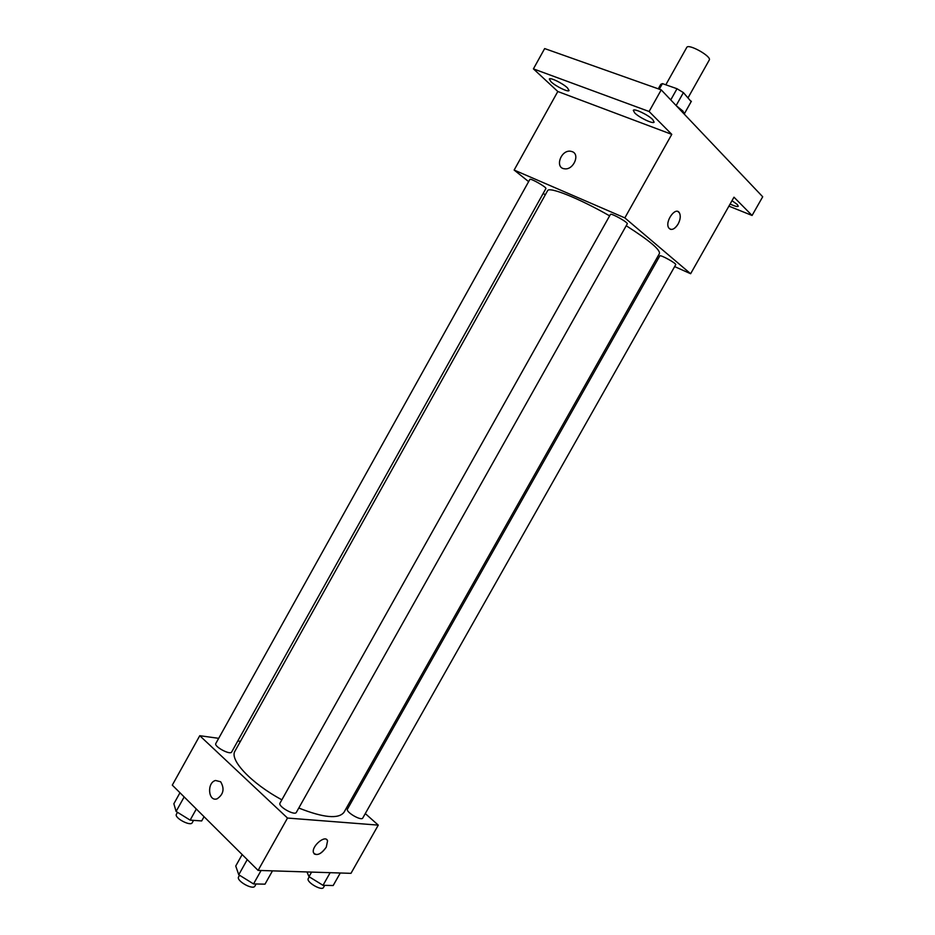 <?xml version="1.0" encoding="UTF-8"?>
<svg xmlns="http://www.w3.org/2000/svg" width="935" height="935" viewBox="0 0 935 935"><rect width="100%" height="100%" fill="white"/><g stroke="black" fill="none" stroke-linecap="round" stroke-linejoin="round"><path stroke-width="1.4" d="M688.102 97.696L709.256 60.05C712.003 56.544 688.324 43.255 686.758 47.428L665.813 84.793M659.304 89.187L662.424 83.612L660.788 84.325L658.263 88.825M662.424 83.612L677.022 88.731L683.403 92.612L691.152 101.611M691.292 101.436L684.607 113.334L691.374 101.225M676.134 105.573L683.403 92.612M676.204 105.643L682.912 111.078L684.841 114.748M670.757 99.905L677.022 88.731M528.626 181.624L514.145 170.053L557.809 91.501L533.417 68.874L544.661 48.573L661.232 89.877L762.703 196.771L752.079 215.471L728.914 206.144M533.417 68.874L649.112 111.499L661.232 89.877M649.112 111.499L671.774 134.371L624.837 217.89L690.626 273.733L733.987 197.191L752.079 215.471M677.945 211.567L679.383 212.818C680.855 215.763 680.435 219.503 678.109 224.038C674.544 229.414 671.435 230.723 668.77 227.965C664.458 221.934 675.573 206.074 679.383 212.818C680.867 215.763 680.446 219.503 678.12 224.038C675.514 228.233 672.873 229.963 670.208 229.239M732.023 200.663L737.353 204.555L738.276 206.273C737.458 206.962 734.746 206.214 730.106 204.029M545.245 194.901L543.247 193.311M567.44 87.878L569.064 90.52C568.468 92.518 555.682 86.3 551.007 81.766L549.312 79.054C549.85 77.032 562.823 83.332 567.44 87.878M652.77 119.633L654.114 122.111C653.401 124.355 639.236 117.635 634.713 112.913L633.311 110.365C633.942 108.074 648.329 114.911 652.77 119.633M557.809 91.501L671.774 134.371M298.791 808.027C323.592 817.856 338.68 819.259 344.033 812.235L659.456 253.514C660.227 249.622 649.147 240.365 626.216 225.732M609.632 215.856C578.473 198.068 548.868 186.31 547.571 190.728L235.012 751.05C229.075 759.664 251.106 783.273 281.856 799.811M514.145 170.053L624.837 217.89M690.626 273.733L674.649 266.592M657.983 259.147L656.615 258.539M545.9 188.566C547.068 187.432 530.215 177.814 529.865 179.415L215.833 743.465C213.659 746.434 230.302 755.41 231.658 752.009L545.9 188.566M675.724 264.687C676.87 263.588 660.157 254.343 659.818 255.898L347.481 809.091C345.354 811.931 361.436 821.304 362.78 818.008L675.724 264.687M627.268 223.862C628.542 222.6 610.835 212.689 610.426 214.431L280.009 803.107C277.637 806.344 294.829 816.056 296.36 812.351L627.268 223.862M572.232 151.657C580.355 154.415 573.33 170.252 564.623 168.791C554.467 168.09 560.848 149.588 570.666 151.248L572.232 151.657C580.366 154.415 573.33 170.252 564.623 168.803C554.467 168.09 560.86 149.6 570.666 151.248L572.232 151.657M218.696 738.334L199.763 735.705L287.512 818.055L378.278 825.126L365.281 813.579M351.735 801.54L350.625 800.559M240.424 741.35L237.806 740.987M199.763 735.705L172.297 785.131L258.095 870.403L287.512 818.055M258.095 870.403L350.976 873.337L378.278 825.126M326.853 839.735L327.566 840.857L326.28 847.168C320.974 854.333 316.72 856.215 313.541 852.837C310.923 846.572 325.637 834.078 327.566 840.857L326.28 847.168C321.967 853.363 317.958 855.619 314.242 853.947M220.648 781.765C224.727 788.743 223.535 794.434 217.072 798.841C208.224 801.985 206.658 782.653 215.529 780.48L220.648 781.765L215.529 780.48C206.67 782.653 208.224 801.985 217.072 798.841M179.976 792.763L173.863 803.749L176.096 811.44L190.132 820.124L201.691 820.942L204.064 816.699M176.096 811.44L184.172 796.924M190.132 820.124L196.327 809.02M193.545 820.369L192.236 822.718C190.553 826.669 173.945 817.774 176.423 814.245L177.498 812.316M306.96 871.946L309.006 876.679L323.019 885.316L333.176 885.527L340.27 872.998M309.006 876.679L311.6 872.086M323.019 885.316L330.16 872.671M324.69 885.351L323.498 887.467C321.839 891.312 305.839 881.915 308.269 878.538L309.24 876.82M242.165 854.567L235.737 866.02L238.752 874.751L253.537 883.926L265.002 884.159L272.494 870.847M238.752 874.751L247.249 859.616M253.537 883.926L261.087 870.497M256.085 883.984L254.893 886.099C253.023 890.412 235.889 880.723 238.6 876.878L239.524 875.23"/></g></svg>
